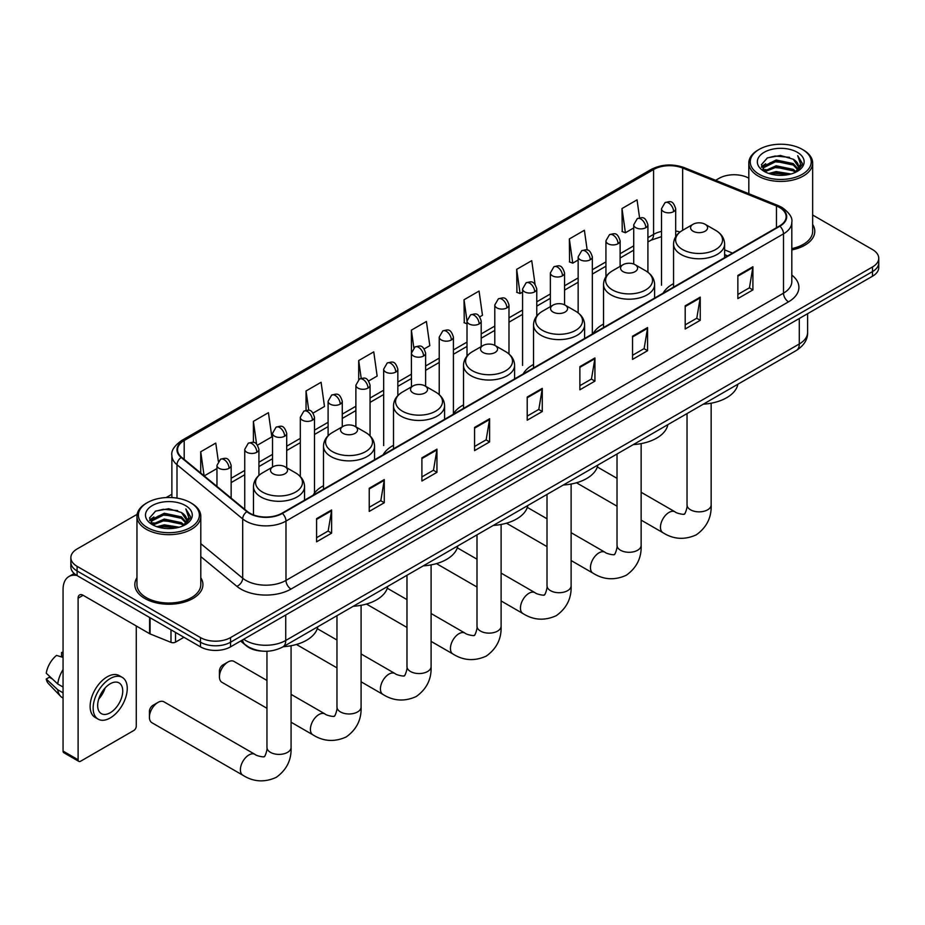 <?xml version="1.0" encoding="UTF-8"?>
<svg xmlns="http://www.w3.org/2000/svg" width="925" height="925" viewBox="0 0 925 925"><rect width="100%" height="100%" fill="white"/><g stroke="black" fill="none" stroke-linecap="round" stroke-linejoin="round"><path stroke-width="1.39" d="M323.496 485.729A37.59 21.703 0 0 0 313.124 495.222M393.507 445.307A37.59 21.703 0 0 0 383.135 454.799M463.517 404.884A37.59 21.703 0 0 0 453.146 414.377M533.528 364.462A37.59 21.703 0 0 0 523.168 373.954M603.539 324.039A37.59 21.703 0 0 0 593.179 333.543M673.562 283.628A37.59 21.703 0 0 0 663.19 293.121M727.513 255.982L724.622 254.803M262.446 651.131A21.275 12.279 180 0 1 246.501 645.916L240.593 641.048M137.143 514.312L77.099 548.976A21.275 12.279 0 0 0 70.867 557.659L70.867 566.921A21.275 12.279 0 0 0 77.099 575.604L200.471 646.841A21.275 12.279 0 0 0 230.568 646.841L872.518 276.217A21.275 12.279 0 0 0 878.75 267.522L878.75 262.897A21.275 12.279 0 0 1 872.518 271.58A21.275 12.279 0 0 0 878.75 262.897L878.75 258.26A21.275 12.279 0 0 0 872.518 249.577L812.659 215.016M70.867 557.659A21.275 12.279 0 0 0 77.099 566.343L200.471 637.579A21.275 12.279 0 0 0 230.568 637.579L230.568 642.204L872.518 271.58L230.568 642.204A21.275 12.279 0 0 1 200.471 642.204A21.275 12.279 0 0 0 230.568 642.204L230.568 646.841M77.099 566.343L77.099 570.979L200.471 642.204L77.099 570.979A21.275 12.279 0 0 1 70.867 562.296A21.275 12.279 0 0 0 77.099 570.979L77.099 575.604M136.958 577.743A34.04 19.656 0 0 0 134.83 584.588A34.04 19.656 0 0 0 144.809 598.487A34.04 19.656 0 0 0 181.913 602.742A34.04 19.656 0 0 0 202.922 584.588A34.04 19.656 0 0 0 200.794 577.743A34.04 19.656 0 0 1 202.922 584.588A34.04 19.656 0 0 1 181.913 602.742A34.04 19.656 0 0 1 144.809 598.487A34.04 19.656 0 0 1 134.83 584.588A34.04 19.656 0 0 1 136.958 577.743M779.486 207.443A22.697 13.1 180 0 1 786.134 216.704A22.697 13.1 180 0 1 779.486 225.977L281.975 513.213A22.697 13.1 180 0 1 247.333 511.456L181.647 457.308A22.697 13.1 180 0 1 177.542 449.793A22.697 13.1 180 0 1 184.191 440.52L653.582 169.518A22.697 13.1 180 0 1 682.65 168.049L776.457 205.974A22.697 13.1 180 0 1 779.486 207.443M779.891 207.212A23.264 13.436 0 0 0 776.78 205.708L682.974 167.783A23.264 13.436 0 0 0 653.189 169.287L183.798 440.288A23.264 13.436 0 0 0 181.184 457.493L246.871 511.652A23.264 13.436 0 0 0 282.379 513.444L779.891 226.209A23.264 13.436 0 0 0 779.891 207.212M316.581 518.659L316.581 541.819L331.624 533.135L331.624 509.964L316.581 518.659M316.581 537.714L328.167 531.019L331.566 510.739A5.677 3.272 -120 0 0 331.624 509.964M328.063 531.077L331.624 533.135M369.237 488.25L369.237 511.421L384.28 502.726L384.28 479.566L369.237 488.25M369.237 507.305L380.822 500.622L384.222 480.329A5.677 3.272 -120 0 0 384.28 479.566M380.73 500.679L384.28 502.726M421.904 457.852L421.904 481.012L436.947 472.328L436.947 449.157L421.904 457.852M421.904 476.907L433.49 470.212L436.889 449.932A5.677 3.272 -120 0 0 436.947 449.157M433.386 470.27L436.947 472.328M474.56 427.442L474.56 450.614L489.603 441.919L489.603 418.759L474.56 427.442M474.56 446.498L486.145 439.814L489.545 419.534A5.677 3.272 -120 0 0 489.603 418.759M486.041 439.872L489.603 441.919M737.861 275.43L737.861 298.59L752.904 289.907L752.904 266.747L737.861 275.43M737.861 294.485L749.447 287.791L752.846 267.51A5.677 3.272 -120 0 0 752.904 266.747M749.343 287.848L752.904 289.907M685.194 305.84L685.194 328.999L700.248 320.316L700.248 297.145L685.194 305.84M685.194 324.883L696.791 318.2L700.179 297.919A5.677 3.272 -120 0 0 700.248 297.145M696.687 318.258L700.248 320.316M632.538 336.238L632.538 359.397L647.581 350.714L647.581 327.554L632.538 336.238M632.538 355.292L644.124 348.598L647.523 328.317A5.677 3.272 -120 0 0 647.581 327.554M644.02 348.656L647.581 350.714M579.882 366.635L579.882 389.807L594.925 381.123L594.925 357.952L579.882 366.635M579.882 385.69L591.468 379.007L594.868 358.727A5.677 3.272 -120 0 0 594.925 357.952M591.364 379.065L594.925 381.123M527.215 397.045L527.215 420.204L542.27 411.521L542.27 388.361L527.215 397.045M527.215 416.1L538.812 409.405L542.2 389.124A5.677 3.272 -120 0 0 542.27 388.361M538.708 409.463L542.27 411.521M791.812 249.923A34.04 19.656 0 0 0 814.786 231.331A34.04 19.656 0 0 0 812.659 224.498A34.04 19.656 0 0 1 814.786 231.331A34.04 19.656 0 0 1 791.812 249.923M230.568 637.579L872.518 266.943A21.275 12.279 0 0 0 878.75 258.26M748.822 178.167A21.275 12.279 0 0 0 719.049 178.34L715.649 180.306M171.877 494.251L166.153 497.558M313.101 413.059L324.49 406.48L321.091 382.279L306.048 390.963L306.048 410.318M257.532 445.133L271.834 436.877L268.435 412.677L253.392 421.361L253.392 442.439M218.323 461.228L215.768 443.087L200.725 451.77L200.725 473.033M479.809 316.812L482.468 315.275L479.069 291.063L464.026 299.758L464.269 322.779M535.055 284.322L531.736 260.665L516.682 269.348L516.925 292.369M587.167 250.039L584.392 230.256L569.349 238.951L569.592 261.972M639.568 217.803L637.048 199.858L622.005 208.541L622.247 231.574M368.67 380.973L377.146 376.07L373.758 351.87L358.703 360.565L358.703 379.528M424.24 348.887L429.813 345.672L426.413 321.472L411.371 330.156L411.452 353.281M411.452 386.858L411.371 353.096M411.371 330.156L413.845 347.8M467.009 323.808L464.026 322.686M464.026 299.758L467.009 321.044A7.088 4.093 0 0 0 469.091 323.935A7.088 4.093 0 0 0 479.127 323.935A7.088 4.093 0 0 0 481.197 321.033C478.317 311.933 475.519 313.748 470.559 314.893A7.088 4.093 60 0 1 474.109 315.24A7.088 4.093 -120 0 1 479.127 323.935M516.682 269.348L520.081 293.549L522.579 292.115M520.081 293.549L516.682 292.288M569.349 238.951L572.748 263.151L578.148 260.029M572.748 263.151L569.349 261.879M622.005 208.541L625.404 232.753L633.718 227.943M625.404 232.753L622.005 231.481M358.703 360.565L361.201 378.337M306.048 390.963L308.765 410.318M253.392 421.361L256.572 444.092M204.217 475.913L216.959 468.559M200.725 451.77L204.101 475.82M759.171 174.293A30.502 17.61 0 0 0 802.299 174.293A30.502 17.61 0 0 0 802.31 149.387A30.502 17.61 0 0 0 802.299 149.387L803.305 149.966A31.913 18.431 0 0 1 812.659 162.997A31.913 18.431 0 0 1 792.956 180.017A31.913 18.431 0 0 1 758.165 176.028A31.913 18.431 0 0 1 748.822 162.997A31.913 18.431 0 0 1 758.165 149.966L759.171 149.387A30.502 17.61 0 0 0 759.171 174.293M791.812 248.617A31.913 18.431 0 0 0 812.659 231.331L812.659 162.997M768.791 173.461L776.144 171.576L791.072 173.969M770.895 174.097L776.144 173.021L788.886 174.501M764.212 171.102L776.144 165.783L793.28 169.391L796.032 171.68M764.929 171.692L776.144 167.228L793.28 170.847L795.269 172.374M763.218 170.108L763.611 166.269L776.144 159.99L793.28 163.609L797.963 168.928M763.056 169.402L763.611 167.714L776.144 161.436L793.28 165.055L797.628 169.61M795.084 172.512A17.737 10.233 0 0 0 798.472 166.5A17.737 10.233 0 0 0 793.28 159.262L798.46 166.847M797.292 152.278A23.402 13.517 0 0 0 764.235 152.255A23.402 13.517 0 0 0 764.085 171.333A23.402 13.517 0 0 0 764.189 171.391A23.402 13.517 0 0 0 797.396 171.333A23.402 13.517 0 0 0 797.292 152.278M793.28 159.262L780.538 155.458L767.449 157.863L761.379 164.731L765.403 172.038M796.541 171.807L802.195 164.638L802.31 163.343L797.708 155.654L800.611 164.268L795.269 172.432M803.305 149.966L802.31 149.387A30.502 17.61 0 0 0 759.171 149.387M797.708 155.654L802.299 163.633M767.137 158.013L775.162 156.036L789.522 157.331M761.61 167.333L764.223 165.286M769.982 162.835L775.162 161.829L789.013 162.973M769.982 168.627L775.162 167.622L789.013 168.755M771.045 174.143L775.162 173.414L788.875 174.513M761.46 166.766L765.75 163.713M763.738 170.662L765.75 169.506M693.068 231.215A8.51 4.914 0 0 0 705.104 231.215A8.51 4.914 0 0 0 705.104 224.266L715.673 230.371A23.46 13.54 0 0 1 715.673 249.519A23.46 13.54 0 0 1 682.5 249.519A23.46 13.54 0 0 1 682.5 230.371C676.73 233.794 673.747 238.361 673.562 244.038A25.53 14.742 0 0 0 681.031 254.468A25.53 14.742 0 0 0 708.862 257.659A25.53 14.742 0 0 0 724.622 244.038C724.437 238.361 721.454 233.794 715.673 230.371L705.104 224.266A8.51 4.914 0 0 0 693.068 224.266A8.51 4.914 0 0 0 693.068 231.215M703.324 404.179A39.012 22.524 0 0 0 737.872 384.233M623.057 271.638A8.51 4.914 0 0 0 635.093 271.638A8.51 4.914 0 0 0 635.093 264.689L645.662 270.794A23.46 13.54 0 0 1 645.662 289.941A23.46 13.54 0 0 1 612.489 289.941A23.46 13.54 0 0 1 612.489 270.794C606.719 274.216 603.736 278.772 603.539 284.461A25.53 14.742 0 0 0 611.02 294.878A25.53 14.742 0 0 0 638.851 298.081A25.53 14.742 0 0 0 654.611 284.461C654.426 278.772 651.443 274.216 645.662 270.794L635.093 264.689A8.51 4.914 0 0 0 623.057 264.689A8.51 4.914 0 0 0 623.057 271.638M633.313 444.59A39.012 22.524 0 0 0 667.862 424.656M553.046 312.06A8.51 4.914 0 0 0 565.082 312.06A8.51 4.914 0 0 0 565.082 305.111L575.651 311.216A23.46 13.54 0 0 1 575.651 330.364A23.46 13.54 0 0 1 542.478 330.364A23.46 13.54 0 0 1 542.478 311.216C536.708 314.639 533.725 319.194 533.528 324.883A25.53 14.742 0 0 0 541.009 335.301A25.53 14.742 0 0 0 568.84 338.504A25.53 14.742 0 0 0 584.6 324.883C584.415 319.194 581.432 314.639 575.651 311.216L565.082 305.111A8.51 4.914 0 0 0 553.046 305.111A8.51 4.914 0 0 0 553.046 312.06M563.302 485.012A39.012 22.524 0 0 0 597.839 465.078M483.035 352.483A8.51 4.914 0 0 0 495.072 352.483A8.51 4.914 0 0 0 495.072 345.534L505.64 351.627A23.46 13.54 0 0 1 505.64 370.786A23.46 13.54 0 0 1 472.467 370.786A23.46 13.54 0 0 1 472.467 351.627C466.686 355.061 463.703 359.617 463.517 365.306A25.53 14.742 0 0 0 470.998 375.723A25.53 14.742 0 0 0 498.829 378.926A25.53 14.742 0 0 0 514.589 365.306C514.393 359.617 511.421 355.061 505.64 351.627L495.072 345.534A8.51 4.914 0 0 0 483.035 345.534A8.51 4.914 0 0 0 483.035 352.483M493.291 525.435A39.012 22.524 0 0 0 527.828 505.489M413.024 392.905A8.51 4.914 0 0 0 425.061 392.905A8.51 4.914 0 0 0 425.061 385.956L435.629 392.05A23.46 13.54 0 0 1 435.629 411.209A23.46 13.54 0 0 1 402.456 411.209A23.46 13.54 0 0 1 402.456 392.05C396.675 395.484 393.692 400.039 393.507 405.728A25.53 14.742 0 0 0 400.988 416.146A25.53 14.742 0 0 0 428.807 419.349A25.53 14.742 0 0 0 444.578 405.728C444.382 400.039 441.398 395.484 435.629 392.05L425.061 385.956A8.51 4.914 0 0 0 413.024 385.956A8.51 4.914 0 0 0 413.024 392.905M423.28 565.857A39.012 22.524 0 0 0 457.817 545.912M219.433 676.788L219.433 670.995A4.96 2.868 -60 0 1 222.948 664.913L227.955 662.011A12.06 6.961 120 0 0 219.433 676.788A12.06 6.961 120 0 0 221.931 682.303L266.955 708.296M343.013 433.328A8.51 4.914 0 0 0 355.05 433.328A8.51 4.914 0 0 0 355.05 426.379L365.618 432.472A23.46 13.54 0 0 1 365.618 451.631A23.46 13.54 0 0 1 332.445 451.631A23.46 13.54 0 0 1 332.445 432.472C326.664 435.906 323.681 440.462 323.496 446.151A25.53 14.742 0 0 0 330.977 456.568A25.53 14.742 0 0 0 358.796 459.76A25.53 14.742 0 0 0 374.556 446.151C374.371 440.462 371.387 435.906 365.618 432.472L355.05 426.379A8.51 4.914 0 0 0 343.013 426.379A8.51 4.914 0 0 0 343.013 433.328M353.257 606.28A39.012 22.524 0 0 0 387.806 586.334M266.955 680.453L233.99 661.421A12.06 6.961 120 0 0 227.955 662.011L222.948 664.913M149.422 717.199L149.422 711.418A4.96 2.868 -60 0 1 152.937 705.336L157.944 702.433A12.06 6.961 120 0 0 149.422 717.199A12.06 6.961 120 0 0 151.92 722.726L242.893 775.254A12.06 6.961 -60 0 1 241.043 765.588A12.06 6.961 -60 0 1 248.917 754.962A12.06 6.961 -60 0 1 254.953 754.361C256.329 756.003 265.463 757.668 264.168 756.477C264.562 758.188 267.695 749.447 266.955 747.435A12.06 6.961 180 0 0 270.493 752.36A12.06 6.961 180 0 0 287.536 752.36A12.06 6.961 180 0 0 291.074 747.435C291.583 759.911 286.634 769.889 276.228 777.358C264.562 782.643 253.45 781.937 242.893 775.254M272.991 473.739A8.51 4.914 0 0 0 285.027 473.739A8.51 4.914 0 0 0 285.027 466.79L295.595 472.895A23.46 13.54 0 0 1 295.595 492.054A23.46 13.54 0 0 1 262.434 492.054A23.46 13.54 0 0 1 262.434 472.895C256.653 476.329 253.67 480.884 253.485 486.562A25.53 14.742 0 0 0 260.954 496.991A25.53 14.742 0 0 0 288.785 500.182A25.53 14.742 0 0 0 304.545 486.562C304.36 480.884 301.377 476.329 295.595 472.895L285.027 466.79A8.51 4.914 0 0 0 272.991 466.79A8.51 4.914 0 0 0 272.991 473.739M283.247 646.702A39.012 22.524 0 0 0 317.795 626.757M254.953 754.361L163.979 701.844A12.06 6.961 120 0 0 157.944 702.433L152.937 705.336M175.519 632.434L175.519 642.135L183.925 637.29M76.856 575.466A28.374 16.384 -120 0 0 68.936 576.518A28.374 16.384 -120 0 0 63.062 589.514L63.062 751.077L78.105 759.772L78.105 598.197A7.088 4.093 60 0 1 79.573 594.948A7.088 4.093 60 0 1 83.123 595.295L149.607 633.683L149.607 617.472M78.105 759.772A3.55 2.047 120 0 0 78.833 761.391L63.79 752.707A3.55 2.047 -60 0 1 63.062 751.077M78.833 761.391A3.55 2.047 120 0 0 80.614 761.217L133.778 730.519A3.55 2.047 120 0 0 136.276 726.183L136.276 625.994M175.519 642.135A3.55 2.047 180 0 1 170.986 642.366L150.081 633.914A3.55 2.047 180 0 1 149.607 633.683M110.202 712.747A17.737 10.233 120 0 0 121.788 697.115A17.737 10.233 120 0 0 119.071 682.916A17.737 10.233 120 0 0 110.202 683.783A17.737 10.233 120 0 0 98.617 699.416A17.737 10.233 120 0 0 101.334 713.626A17.737 10.233 120 0 0 110.202 712.747M98.744 698.999A17.737 10.233 120 0 0 105.103 687.98M63.062 652.969L61.559 652.507L61.559 656.068L63.062 656.935M122.262 677.378L119.256 675.643A24.119 13.921 120 0 0 107.196 676.834A24.119 13.921 120 0 0 91.436 698.086A24.119 13.921 120 0 0 95.136 717.418L98.142 719.153A24.119 13.921 120 0 0 110.202 717.962A24.119 13.921 120 0 0 125.95 696.71A24.119 13.921 120 0 0 122.262 677.378A24.119 13.921 120 0 0 110.202 678.58A24.119 13.921 120 0 0 94.443 699.832A24.119 13.921 120 0 0 98.142 719.153M63.062 669.55A23.402 13.517 120 0 0 57.732 683.968L46.25 673.227A18.442 10.649 120 0 1 56.541 655.409L63.062 657.386M63.062 687.044L57.732 683.968M52.459 679.043L49.337 677.239L46.25 679.019L57.732 689.761L63.062 692.837M57.732 689.761A23.402 13.517 120 0 0 60.622 696.294A23.402 13.517 120 0 0 62.391 697.693L63.062 698.074M63.062 652.09A18.442 10.649 120 0 0 61.559 652.507M46.25 679.019A18.442 10.649 120 0 0 48.435 683.61L60.622 696.294M147.318 527.539A30.502 17.61 0 0 0 190.446 527.539A30.502 17.61 0 0 0 190.446 502.645L191.452 503.223A31.913 18.431 0 0 1 200.794 516.254A31.913 18.431 0 0 1 181.092 533.274A31.913 18.431 0 0 1 146.312 529.285A31.913 18.431 0 0 1 136.958 516.254A31.913 18.431 0 0 1 146.312 503.223L147.318 502.645A30.502 17.61 0 0 0 147.318 527.539M136.958 516.254L136.958 584.588A31.913 18.431 0 0 0 146.312 597.619A31.913 18.431 0 0 0 181.092 601.608A31.913 18.431 0 0 0 200.794 584.588L200.794 516.254M156.926 526.707L164.292 524.822L179.207 527.215M159.042 527.354L164.292 526.279L177.033 527.759L163.297 526.672L159.181 527.389M152.359 524.325L164.292 519.041L181.416 522.648L184.179 524.938M153.076 524.949L164.292 520.486L181.416 524.093L183.404 525.62M151.365 523.365L151.758 519.515L164.292 513.248L181.416 516.855L186.11 522.174M151.203 522.66L151.758 520.96L164.292 514.693L181.416 518.312L185.775 522.868M183.231 525.77A17.737 10.233 0 0 0 186.607 519.757A17.737 10.233 0 0 0 181.416 512.519L186.596 520.104M185.428 505.536A23.402 13.517 0 0 0 152.382 505.512A23.402 13.517 0 0 0 152.232 524.591A23.402 13.517 0 0 0 152.324 524.648A23.402 13.517 0 0 0 185.532 524.591A23.402 13.517 0 0 0 185.428 505.536M181.416 512.519L168.674 508.715L155.585 511.12L149.515 517.977L153.538 525.296M184.676 525.065L190.33 517.884L190.446 516.601L185.844 508.912L188.746 517.526L183.416 525.689M191.452 503.223L190.446 502.645A30.502 17.61 0 0 0 147.318 502.645M185.844 508.912L190.446 516.89M155.284 511.271L163.297 509.293L177.658 510.577M149.746 520.59L152.359 518.532M158.129 516.092L163.297 515.086L177.149 516.219M158.129 521.873L163.297 520.879L177.149 522.012M149.596 520.023L153.897 516.971M151.885 523.92L153.897 522.764M243.703 639.256A28.374 16.384 0 0 0 245.611 640.47A28.374 16.384 0 0 0 285.733 640.47L799.293 343.973A28.374 16.384 0 0 0 807.606 332.387C807.814 339.429 804.068 345.453 796.356 350.459L282.796 646.968A14.187 8.186 60 0 0 285.733 640.47L285.733 614.986M799.293 318.489L799.293 343.973A14.187 8.186 60 0 1 796.356 350.459M242.558 639.915A14.187 9.493 129.5 0 0 245.032 644.528L240.72 640.979M872.518 276.217L872.518 266.943M200.471 646.841L200.471 637.579M791.812 275.072A35.462 20.477 180 0 1 788.516 301.839L291.005 589.075A7.088 4.093 60 0 1 285.987 580.391L783.498 293.156A28.374 16.384 0 0 0 791.812 281.57L791.812 222.266A28.374 16.384 180 0 1 783.498 233.852A7.088 4.093 -120 0 0 779.891 226.209M291.005 589.075A35.462 20.477 180 0 1 240.847 589.075A35.462 20.477 180 0 1 236.869 586.334L200.794 556.596M246.871 511.652A7.088 4.741 129.5 0 0 242.685 518.902L242.685 578.206A28.374 16.384 0 0 0 245.865 580.391A28.374 16.384 0 0 0 285.987 580.391L285.987 521.087A28.374 16.384 180 0 1 242.685 518.902L176.999 464.743A28.374 16.384 180 0 1 171.877 455.343L171.877 497.569M791.812 222.266C792.748 217.838 789.499 212.889 782.03 207.443L778.295 205.627A7.088 3.318 112 0 0 776.78 205.708M778.295 205.627L684.5 167.714C672.753 163.552 661.595 164.153 651.038 169.518A7.088 4.093 60 0 1 653.189 169.287M183.798 440.288A7.088 4.093 -120 0 0 181.647 440.52C174.293 445.815 171.032 450.752 171.877 455.343M181.184 457.493A7.088 4.741 129.5 0 0 176.999 464.743L176.999 498.124M684.5 167.714A7.088 3.318 112 0 0 682.974 167.783M282.379 513.444A7.088 4.093 60 0 1 285.987 521.087L783.498 233.852L783.498 293.156A7.088 4.093 60 0 0 788.516 301.839M200.794 543.657L242.685 578.206A7.088 4.741 -50.5 0 1 236.869 586.334M184.191 440.52L184.191 459.401M776.457 205.974L776.457 227.723M682.65 168.049L682.65 230.279M732.531 253.08L724.622 249.877M680.048 232.002A22.697 13.1 0 0 0 675.689 231.019M661.502 231.412A22.697 13.1 0 0 0 653.582 234.383L647.905 237.656M653.582 169.518L653.582 234.383A12.765 7.365 60 0 1 650.946 240.222L647.905 241.98M633.718 245.853L620.12 253.704M605.933 261.891L592.335 269.742M578.148 277.928L564.551 285.79M550.363 293.977L536.766 301.828M522.579 310.014L508.981 317.865M494.794 326.062L481.197 333.913M467.009 342.1L453.412 349.951M439.225 358.137L425.627 365.988M411.452 374.186L397.842 382.037M383.667 390.223L370.058 398.074M355.882 406.26L342.273 414.111M328.097 422.309L314.488 430.16M300.313 438.346L286.704 446.197M272.528 454.383L258.919 462.234M244.743 470.432L231.146 478.283M527.215 397.773L542.2 389.124M579.882 367.375L594.868 358.727M632.538 336.966L647.523 328.317M685.194 306.568L700.179 297.919M737.861 276.17L752.846 267.51M474.56 428.183L489.545 419.534M421.904 458.58L436.889 449.932M369.237 488.99L384.222 480.329M316.581 519.387L331.566 510.739M711.152 403.208L711.152 504.9A12.06 6.961 180 0 1 707.613 509.825A12.06 6.961 180 0 1 690.57 509.825A12.06 6.961 180 0 1 687.032 504.9C687.772 506.923 684.639 515.664 684.246 513.942C685.541 515.132 676.406 513.479 675.03 511.837L641.141 492.273M711.152 504.9C711.66 517.387 706.712 527.354 696.305 534.823C684.639 540.107 673.527 539.402 662.971 532.719A12.06 6.961 -60 0 1 661.121 523.053A12.06 6.961 -60 0 1 668.995 512.438A12.06 6.961 -60 0 1 675.03 511.837M641.141 443.63L641.141 545.322A12.06 6.961 180 0 1 637.603 550.248A12.06 6.961 180 0 1 620.548 550.248A12.06 6.961 180 0 1 617.021 545.322C617.75 547.334 614.616 556.075 614.235 554.364C615.53 555.555 606.395 553.902 605.019 552.26L571.118 532.684M641.141 545.322C641.649 557.81 636.701 567.777 626.294 575.246C614.628 580.53 603.516 579.825 592.96 573.142A12.06 6.961 -60 0 1 591.11 563.475A12.06 6.961 -60 0 1 598.984 552.849A12.06 6.961 -60 0 1 605.019 552.26M571.118 484.053L571.118 585.745A12.06 6.961 180 0 1 567.592 590.67A12.06 6.961 180 0 1 550.537 590.67A12.06 6.961 180 0 1 547.01 585.745C547.739 587.757 544.605 596.498 544.224 594.787C545.519 595.978 536.384 594.324 535.008 592.682L501.107 573.107M571.118 585.745C571.638 598.221 566.69 608.199 556.283 615.668C544.617 620.952 533.505 620.247 522.949 613.564A12.06 6.961 -60 0 1 521.099 603.898A12.06 6.961 -60 0 1 528.973 593.272A12.06 6.961 -60 0 1 535.008 592.682M501.107 524.463L501.107 626.167A12.06 6.961 180 0 1 497.581 631.093A12.06 6.961 180 0 1 480.526 631.093A12.06 6.961 180 0 1 476.999 626.167C477.728 628.179 474.594 636.92 474.213 635.209C475.508 636.4 466.362 634.747 464.986 633.105L431.096 613.529M501.107 626.167C501.627 638.643 496.679 648.622 486.272 656.091C474.594 661.375 463.483 660.67 452.938 653.987A12.06 6.961 -60 0 1 451.088 644.32A12.06 6.961 -60 0 1 458.962 633.694A12.06 6.961 -60 0 1 464.986 633.105M431.096 564.886L431.096 666.59A12.06 6.961 180 0 1 427.57 671.515A12.06 6.961 180 0 1 410.515 671.515A12.06 6.961 180 0 1 406.977 666.59C407.717 668.602 404.583 677.343 404.202 675.632C405.485 676.822 396.351 675.169 394.975 673.527L361.085 653.952M431.096 666.59C431.617 679.066 426.668 689.044 416.25 696.513C404.583 701.798 393.472 701.092 382.915 694.409A12.06 6.961 -60 0 1 381.077 684.743A12.06 6.961 -60 0 1 388.951 674.117A12.06 6.961 -60 0 1 394.975 673.527M361.085 605.308L361.085 707.012A12.06 6.961 180 0 1 357.559 711.938A12.06 6.961 180 0 1 340.504 711.938A12.06 6.961 180 0 1 336.966 707.012C337.706 709.024 334.572 717.765 334.179 716.054C335.474 717.245 326.34 715.58 324.964 713.938L291.074 694.374M361.085 707.012C361.594 719.488 356.657 729.467 346.239 736.936C334.572 742.22 323.461 741.515 312.904 734.832A12.06 6.961 -60 0 1 311.054 725.165A12.06 6.961 -60 0 1 318.94 714.539A12.06 6.961 -60 0 1 324.964 713.938M673.608 211.64A7.088 4.093 0 0 0 675.689 208.749C672.81 199.65 670.012 201.465 665.052 202.61A7.088 4.093 60 0 1 668.602 202.957A7.088 4.093 -120 0 1 673.608 211.64A7.088 4.093 0 0 1 663.583 211.64A7.088 4.093 0 0 1 661.502 208.749L665.052 202.61M645.823 227.689A7.088 4.093 0 0 0 647.905 224.787C645.026 215.687 642.228 217.502 637.267 218.647A7.088 4.093 60 0 1 640.817 218.994A7.088 4.093 -120 0 1 645.823 227.689A7.088 4.093 0 0 1 635.799 227.689A7.088 4.093 0 0 1 633.718 224.787L637.267 218.647M618.05 243.726A7.088 4.093 0 0 0 620.12 240.824C617.241 231.736 614.443 233.539 609.482 234.684A7.088 4.093 60 0 1 613.032 235.042A7.088 4.093 -120 0 1 618.05 243.726A7.088 4.093 0 0 1 608.014 243.726A7.088 4.093 0 0 1 605.933 240.824L609.482 234.684M590.266 259.763A7.088 4.093 0 0 0 592.335 256.873C589.456 247.773 586.658 249.588 581.698 250.733A7.088 4.093 60 0 1 585.248 251.08A7.088 4.093 -120 0 1 590.266 259.763A7.088 4.093 0 0 1 580.229 259.763A7.088 4.093 0 0 1 578.148 256.873L581.698 250.733M562.481 275.812A7.088 4.093 0 0 0 564.551 272.91C561.672 263.81 558.873 265.625 553.913 266.77A7.088 4.093 60 0 1 557.463 267.117A7.088 4.093 -120 0 1 562.481 275.812A7.088 4.093 0 0 1 552.445 275.812A7.088 4.093 0 0 1 550.363 272.91L553.913 266.77M534.696 291.849A7.088 4.093 0 0 0 536.766 288.947C533.887 279.859 531.089 281.662 526.128 282.807A7.088 4.093 60 0 1 529.678 283.166A7.088 4.093 -120 0 1 534.696 291.849A7.088 4.093 0 0 1 524.66 291.849A7.088 4.093 0 0 1 522.579 288.947L526.128 282.807M506.912 307.886A7.088 4.093 0 0 0 508.981 304.996C506.102 295.896 503.304 297.711 498.344 298.856A7.088 4.093 60 0 1 501.893 299.203A7.088 4.093 -120 0 1 506.912 307.886A7.088 4.093 0 0 1 496.875 307.886A7.088 4.093 0 0 1 494.794 304.996L498.344 298.856M451.342 339.972A7.088 4.093 0 0 0 453.412 337.082C450.533 327.982 447.735 329.786 442.774 330.93A7.088 4.093 60 0 1 446.324 331.289A7.088 4.093 -120 0 1 451.342 339.972A7.088 4.093 0 0 1 441.306 339.972A7.088 4.093 0 0 1 439.225 337.082L442.774 330.93M423.558 356.009A7.088 4.093 0 0 0 425.627 353.119C422.748 344.019 419.95 345.834 414.99 346.979A7.088 4.093 60 0 1 418.539 347.326A7.088 4.093 -120 0 1 423.558 356.009A7.088 4.093 0 0 1 413.521 356.009A7.088 4.093 0 0 1 411.452 353.119L414.99 346.979M395.773 372.058A7.088 4.093 0 0 0 397.842 369.156C394.963 360.056 392.165 361.872 387.205 363.016A7.088 4.093 60 0 1 390.755 363.363A7.088 4.093 -120 0 1 395.773 372.058A7.088 4.093 0 0 1 385.737 372.058A7.088 4.093 0 0 1 383.667 369.156L387.205 363.016M367.988 388.095A7.088 4.093 0 0 0 370.058 385.205C367.179 376.105 364.381 377.909 359.42 379.053A7.088 4.093 60 0 1 362.97 379.412A7.088 4.093 -120 0 1 367.988 388.095A7.088 4.093 0 0 1 357.952 388.095A7.088 4.093 0 0 1 355.882 385.205L359.42 379.053M340.203 404.132A7.088 4.093 0 0 0 342.273 401.242C339.394 392.142 336.608 393.958 331.636 395.102A7.088 4.093 60 0 1 335.185 395.449A7.088 4.093 -120 0 1 340.203 404.132A7.088 4.093 0 0 1 330.167 404.132A7.088 4.093 0 0 1 328.097 401.242L331.636 395.102M312.419 420.181A7.088 4.093 0 0 0 314.488 417.279C311.621 408.179 308.823 409.995 303.851 411.139A7.088 4.093 60 0 1 307.401 411.486A7.088 4.093 -120 0 1 312.419 420.181A7.088 4.093 0 0 1 302.382 420.181A7.088 4.093 0 0 1 300.313 417.279L303.851 411.139M284.634 436.218A7.088 4.093 0 0 0 286.704 433.328C283.836 424.228 281.038 426.032 276.066 427.177A7.088 4.093 60 0 1 279.616 427.535A7.088 4.093 -120 0 1 284.634 436.218A7.088 4.093 0 0 1 274.598 436.218A7.088 4.093 0 0 1 272.528 433.328L276.066 427.177M256.849 452.256A7.088 4.093 0 0 0 258.919 449.365C256.052 440.265 253.253 442.081 248.282 443.225A7.088 4.093 60 0 1 251.831 443.572A7.088 4.093 -120 0 1 256.849 452.256A7.088 4.093 0 0 1 246.813 452.256A7.088 4.093 0 0 1 244.743 449.365L248.282 443.225M229.065 468.304A7.088 4.093 0 0 0 231.146 465.402C228.267 456.303 225.469 458.118 220.497 459.262A7.088 4.093 60 0 1 224.047 459.609A7.088 4.093 -120 0 1 229.065 468.304A7.088 4.093 0 0 1 219.028 468.304A7.088 4.093 0 0 1 216.959 465.402L220.497 459.262M78.105 598.197L83.123 595.295M150.081 617.738L150.081 633.914M170.986 642.366L170.986 629.809M282.796 646.968C271.383 652.703 259.971 652.703 248.548 646.968L245.032 644.528M807.606 332.387L807.606 313.691M651.038 169.518L181.647 440.52M661.502 236.638L650.946 240.222M633.718 250.166L620.12 258.017M605.933 266.215L592.335 274.066M578.148 282.252L564.551 290.103M550.363 298.289L536.766 306.14M522.579 314.338L508.981 322.189M494.794 330.375L481.197 338.226M467.009 346.413L453.412 354.263M439.225 362.461L425.627 370.312M411.452 378.498L397.842 386.349M383.667 394.536L370.058 402.387M355.882 410.584L342.273 418.435M328.097 426.622L314.488 434.472M300.313 442.659L286.704 450.51M272.528 458.708L258.919 466.558M244.743 474.745L231.146 482.596M727.674 255.89L724.622 254.653M763.009 169.865L763.009 168.685M748.822 193.718L748.822 162.997M662.971 532.719L641.141 520.116M617.021 506.195L576.472 482.781M724.622 257.647L724.622 244.038M673.562 287.132L673.562 244.038M693.068 224.266L682.5 230.371M617.021 478.341L597.342 466.986M687.032 413.579L687.032 504.9M592.96 573.142L571.118 560.538M547.01 546.617L506.461 523.203M654.611 298.07L654.611 284.461M603.539 327.554L603.539 284.461M623.057 264.689L612.489 270.794M547.01 518.763L527.331 507.409M617.021 454.002L617.021 545.322M522.949 613.564L501.107 600.961M476.999 587.028L436.45 563.626M584.6 338.492L584.6 324.883M533.528 367.977L533.528 324.883M553.046 305.111L542.478 311.216M476.999 559.186L457.308 547.82M547.01 494.424L547.01 585.745M452.938 653.987L431.096 641.383M406.977 627.451L366.439 604.048M514.589 378.915L514.589 365.306M463.517 408.399L463.517 365.306M483.035 345.534L472.467 351.627M406.977 599.608L387.297 588.242M476.999 534.847L476.999 626.167M382.915 694.409L361.085 681.794M336.966 667.873L296.428 644.471M444.578 419.337L444.578 405.728M393.507 448.822L393.507 405.728M413.024 385.956L402.456 392.05M336.966 640.031L317.287 628.665M406.977 575.269L406.977 666.59M312.904 734.832L291.074 722.217M374.556 459.76L374.556 446.151M323.496 489.244L323.496 446.151M343.013 426.379L332.445 432.472M336.966 615.692L336.966 707.012M291.074 645.731L291.074 747.435M304.545 500.182L304.545 486.562M253.485 514.901L253.485 486.562M272.991 466.79L262.434 472.895M266.955 651.246L266.955 747.435M675.689 236.731L675.689 208.749M661.502 285.189L661.502 208.749M647.905 272.262L647.905 224.787M633.718 264.041L633.718 224.787M620.12 266.388L620.12 240.824M605.933 276.748L605.933 240.824M592.335 333.312L592.335 256.873M578.148 312.881L578.148 256.873M564.551 304.822L564.551 272.91M550.363 306.661L550.363 272.91M536.766 316.003L536.766 288.947M522.579 365.398L522.579 288.947M508.981 353.986L508.981 304.996M494.794 345.383L494.794 304.996M481.197 346.586L481.197 321.033M467.009 356.113L467.009 321.033L470.559 314.893M453.412 413.521L453.412 337.082M439.225 394.64L439.225 337.082M425.627 386.28L425.627 353.119M397.842 395.599L397.842 369.156M383.667 445.596L383.667 369.156M370.058 435.86L370.058 385.205M355.882 426.853L355.882 385.205M342.273 426.795L342.273 401.242M328.097 435.756L328.097 401.242M314.488 493.083L314.488 417.279M300.313 476.548L300.313 417.279M286.704 467.761L286.704 433.328M272.528 467.067L272.528 433.328M258.919 475.392L258.919 449.365M244.743 509.317L244.743 449.365M231.146 498.113L231.146 465.402M216.959 486.411L216.959 465.402M68.936 576.518L74.173 573.5M151.145 523.111L151.145 521.931"/></g></svg>
